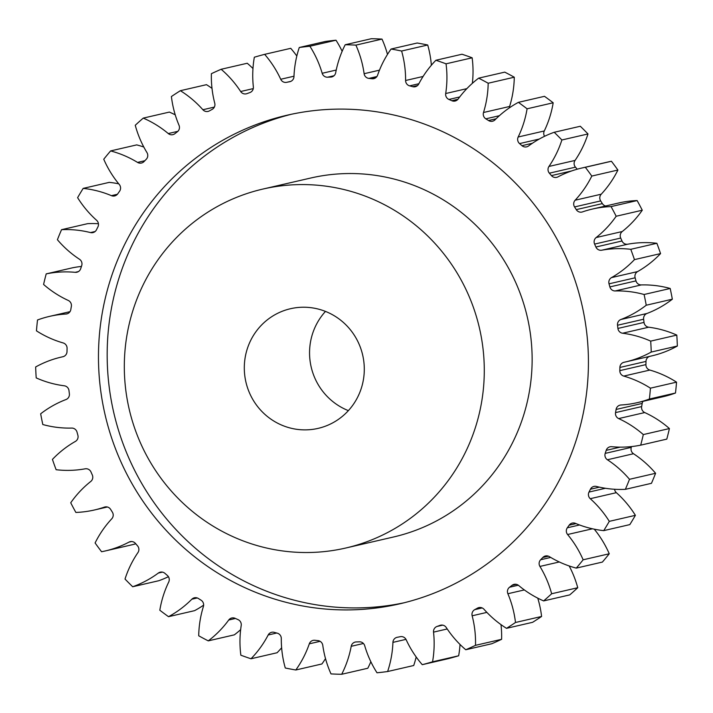 <?xml version="1.0" encoding="UTF-8"?>
<svg xmlns="http://www.w3.org/2000/svg" width="713" height="713" viewBox="0 0 713 713"><rect width="100%" height="100%" fill="white"/><g stroke="black" fill="none" stroke-linecap="round" stroke-linejoin="round"><path stroke-width="1.07" d="M291.421 114.258A250.718 244.675 -103 0 0 107.351 364.575A250.718 244.675 -103 0 0 310.066 603.724A250.718 244.675 -103 0 0 404.182 602.761M301.367 605.729A250.718 244.675 -103 0 0 399.841 603.804A250.718 244.675 -103 0 0 588.323 354.726A250.718 244.675 -103 0 0 385.537 113.296A250.718 244.675 -103 0 0 287.054 115.221A250.718 244.675 -103 0 0 98.572 364.298A250.718 244.675 -103 0 0 301.367 605.729M314.602 308.257A61.398 59.919 77 0 1 364.263 367.382A61.398 59.919 77 0 1 318.105 428.379A61.398 59.919 77 0 1 293.988 428.852A61.398 59.919 77 0 1 244.327 369.726A61.398 59.919 77 0 1 290.485 308.72A61.398 59.919 77 0 1 314.602 308.257M273.373 549.447A184.195 179.765 77 0 1 124.392 372.07A184.195 179.765 77 0 1 262.865 189.07A184.195 179.765 77 0 1 335.217 187.662A184.195 179.765 77 0 1 484.207 365.029A184.195 179.765 77 0 1 345.725 548.03A184.195 179.765 77 0 1 273.373 549.447M345.725 548.03L393.585 536.978A184.195 179.765 -103 0 0 532.058 353.987A184.195 179.765 -103 0 0 383.068 176.61A184.195 179.765 -103 0 0 310.716 178.027L262.865 189.07M90.801 232.643A5.446 5.312 77 0 1 90.498 232.581A102.895 100.417 -103 0 0 84.651 231.288A102.895 100.417 -103 0 0 61.541 229.684A315.182 307.597 77 0 0 57.405 239.72A102.895 100.417 -103 0 0 79.499 259.265A5.446 5.312 77 0 1 81.701 265.637A282.945 276.136 -103 0 0 80.703 268.667A5.446 5.312 77 0 1 75.213 272.33A102.895 100.417 -103 0 0 46.202 273.881A315.182 307.597 77 0 0 43.582 284.451A102.895 100.417 -103 0 0 68.252 300.44A5.446 5.312 77 0 1 71.353 306.421A282.945 276.136 -103 0 0 70.81 309.567A5.446 5.312 77 0 1 65.926 314.032A102.895 100.417 -103 0 0 49.536 316.385A102.895 100.417 -103 0 0 37.513 319.985A315.182 307.597 77 0 0 36.461 330.85A102.895 100.417 -103 0 0 63.145 342.935A5.446 5.312 77 0 1 67.084 348.381A282.945 276.136 -103 0 0 67.004 351.58A5.446 5.312 77 0 1 62.833 356.75A102.895 100.417 -103 0 0 61.327 357.088A102.895 100.417 -103 0 0 35.65 366.972A315.182 307.597 77 0 0 36.203 377.899A102.895 100.417 -103 0 0 64.304 385.795A5.446 5.312 77 0 1 68.983 390.59A282.945 276.136 -103 0 0 69.375 393.772A5.446 5.312 77 0 1 66.015 399.53A102.895 100.417 -103 0 0 40.668 413.798A315.182 307.597 77 0 0 42.807 424.529A102.895 100.417 -103 0 0 71.701 428.076A5.446 5.312 77 0 1 77.022 432.114A282.945 276.136 -103 0 0 77.869 435.197A5.446 5.312 77 0 1 75.391 441.418A102.895 100.417 -103 0 0 52.441 459.404A315.182 307.597 77 0 0 56.122 469.715A102.895 100.417 -103 0 0 85.168 468.815A5.446 5.312 77 0 1 91.006 472.006A282.945 276.136 -103 0 0 92.298 474.938A5.446 5.312 77 0 1 90.756 481.471A102.895 100.417 -103 0 0 70.73 502.781A315.182 307.597 77 0 0 75.863 512.433A102.895 100.417 -103 0 0 94.446 509.982A102.895 100.417 -103 0 0 104.401 507.121A5.446 5.312 77 0 1 110.631 509.394A282.945 276.136 -103 0 0 112.333 512.094A5.446 5.312 77 0 1 111.763 518.806A102.895 100.417 -103 0 0 95.096 542.958A315.182 307.597 77 0 0 101.576 551.737A102.895 100.417 -103 0 0 105.239 550.962A102.895 100.417 -103 0 0 128.973 542.13A5.446 5.312 77 0 1 135.461 543.422A282.945 276.136 -103 0 0 137.538 545.846A5.446 5.312 77 0 1 137.948 552.575A102.895 100.417 -103 0 0 125.016 579.045A315.182 307.597 77 0 0 132.689 586.746A102.895 100.417 -103 0 0 158.339 573.056A5.446 5.312 77 0 1 164.926 573.35A282.945 276.136 -103 0 0 167.332 575.436A5.446 5.312 77 0 1 168.723 582.031A102.895 100.417 -103 0 0 159.819 610.221A315.182 307.597 77 0 0 168.518 616.683A102.895 100.417 -103 0 0 191.842 599.214A5.446 5.312 77 0 1 198.392 598.501A282.945 276.136 -103 0 0 201.066 600.194A5.446 5.312 77 0 1 203.401 606.522A102.895 100.417 -103 0 0 198.722 635.791A315.182 307.597 77 0 0 208.249 640.871A102.895 100.417 -103 0 0 228.73 620.016A5.446 5.312 77 0 1 235.094 618.314A282.945 276.136 -103 0 0 237.982 619.588A5.446 5.312 77 0 1 241.208 625.497A102.895 100.417 -103 0 0 240.851 655.202A315.182 307.597 77 0 0 251.003 658.767A102.895 100.417 -103 0 0 268.177 634.998A5.446 5.312 77 0 1 274.211 632.342A282.945 276.136 -103 0 0 277.25 633.162A5.446 5.312 77 0 1 281.296 638.527A102.895 100.417 -103 0 0 285.28 668.001A315.182 307.597 77 0 0 295.815 669.988A102.895 100.417 -103 0 0 309.308 643.821A5.446 5.312 77 0 1 314.879 640.283A282.945 276.136 -103 0 0 317.998 640.63A5.446 5.312 77 0 1 322.775 645.327A102.895 100.417 -103 0 0 331.001 673.91A315.182 307.597 77 0 0 341.696 674.275A102.895 100.417 -103 0 0 351.206 646.308A5.446 5.312 77 0 1 356.188 641.941A282.945 276.136 -103 0 0 359.316 641.816A5.446 5.312 77 0 1 364.717 645.737A102.895 100.417 -103 0 0 377.008 672.787A315.182 307.597 77 0 0 387.622 671.53A102.895 100.417 -103 0 0 392.925 642.377A5.446 5.312 77 0 1 397.212 637.297A282.945 276.136 -103 0 0 400.278 636.691A5.446 5.312 77 0 1 406.178 639.757A102.895 100.417 -103 0 0 422.265 664.676A315.182 307.597 77 0 0 432.55 661.807A102.895 100.417 -103 0 0 433.54 632.128A5.446 5.312 77 0 1 437.033 626.451A282.945 276.136 -103 0 0 439.974 625.381A5.446 5.312 77 0 1 446.249 627.511A102.895 100.417 -103 0 0 465.758 649.748A315.182 307.597 77 0 0 475.5 645.336A102.895 100.417 -103 0 0 472.149 615.791A5.446 5.312 77 0 1 474.76 609.633A282.945 276.136 -103 0 0 477.505 608.127A5.446 5.312 77 0 1 484.011 609.285A102.895 100.417 -103 0 0 506.515 628.331A315.182 307.597 77 0 0 515.49 622.485A102.895 100.417 -103 0 0 507.879 593.733A5.446 5.312 77 0 1 509.554 587.236A282.945 276.136 -103 0 0 512.05 585.32A5.446 5.312 77 0 1 518.645 585.48A102.895 100.417 -103 0 0 543.636 600.916A315.182 307.597 77 0 0 551.648 593.751A102.895 100.417 -103 0 0 539.928 566.434A5.446 5.312 77 0 1 540.641 559.75A282.945 276.136 -103 0 0 542.825 557.477A5.446 5.312 77 0 1 549.358 556.621A102.895 100.417 -103 0 0 576.282 568.109A315.182 307.597 77 0 0 583.145 559.794A102.895 100.417 -103 0 0 567.593 534.518A5.446 5.312 77 0 1 567.325 527.789A282.945 276.136 -103 0 0 569.152 525.205A5.446 5.312 77 0 1 575.471 523.369A102.895 100.417 -103 0 0 603.733 530.632A315.182 307.597 77 0 0 609.294 521.355A102.895 100.417 -103 0 0 590.257 498.699A5.446 5.312 77 0 1 589.009 492.068A282.945 276.136 -103 0 0 590.426 489.234A5.446 5.312 77 0 1 596.407 486.444A102.895 100.417 -103 0 0 625.363 489.341A315.182 307.597 77 0 0 629.499 479.305A102.895 100.417 -103 0 0 607.405 459.76A5.446 5.312 77 0 1 605.203 453.388A282.945 276.136 -103 0 0 606.193 450.358A5.446 5.312 77 0 1 611.683 446.695A102.895 100.417 -103 0 0 640.693 445.153A315.182 307.597 77 0 0 643.313 434.574A102.895 100.417 -103 0 0 618.652 418.584A5.446 5.312 77 0 1 615.551 412.604A282.945 276.136 -103 0 0 616.085 409.458A5.446 5.312 77 0 1 620.978 404.993A102.895 100.417 -103 0 0 637.36 402.64A102.895 100.417 -103 0 0 649.391 399.039A315.182 307.597 77 0 0 650.434 388.175A102.895 100.417 -103 0 0 623.75 376.09A5.446 5.312 77 0 1 619.82 370.644A282.945 276.136 -103 0 0 619.891 367.445A5.446 5.312 77 0 1 624.062 362.275A102.895 100.417 -103 0 0 625.577 361.937A102.895 100.417 -103 0 0 651.245 352.053A315.182 307.597 77 0 0 650.693 341.126A102.895 100.417 -103 0 0 628.492 334.165A102.895 100.417 -103 0 0 622.592 333.229A5.446 5.312 77 0 1 617.913 328.435A282.945 276.136 -103 0 0 617.52 325.253A5.446 5.312 77 0 1 620.889 319.495A102.895 100.417 -103 0 0 646.236 305.226A315.182 307.597 77 0 0 644.097 294.496A102.895 100.417 -103 0 0 636.112 292.642A102.895 100.417 -103 0 0 615.203 290.957A5.446 5.312 77 0 1 609.882 286.911A282.945 276.136 -103 0 0 609.027 283.827A5.446 5.312 77 0 1 611.513 277.607A102.895 100.417 -103 0 0 634.454 259.621A315.182 307.597 77 0 0 630.773 249.309A102.895 100.417 -103 0 0 601.736 250.21A5.446 5.312 77 0 1 595.89 247.019A282.945 276.136 -103 0 0 594.597 244.087A5.446 5.312 77 0 1 596.148 237.554A102.895 100.417 -103 0 0 616.175 216.244A315.182 307.597 77 0 0 611.041 206.592A102.895 100.417 -103 0 0 592.45 209.043A102.895 100.417 -103 0 0 582.494 211.904A5.446 5.312 77 0 1 576.264 209.631A282.945 276.136 -103 0 0 574.562 206.93A5.446 5.312 77 0 1 575.141 200.219A102.895 100.417 -103 0 0 591.799 176.066A315.182 307.597 77 0 0 585.328 167.288A102.895 100.417 -103 0 0 581.656 168.063A102.895 100.417 -103 0 0 557.923 176.895A5.446 5.312 77 0 1 551.443 175.603A282.945 276.136 -103 0 0 549.366 173.179A5.446 5.312 77 0 1 548.957 166.45A102.895 100.417 -103 0 0 561.88 139.98A315.182 307.597 77 0 0 554.206 132.279A102.895 100.417 -103 0 0 528.556 145.969A5.446 5.312 77 0 1 521.969 145.675A282.945 276.136 -103 0 0 519.563 143.589A5.446 5.312 77 0 1 518.182 136.994A102.895 100.417 -103 0 0 527.085 108.804A315.182 307.597 77 0 0 518.387 102.351A102.895 100.417 -103 0 0 495.054 119.811A5.446 5.312 77 0 1 488.512 120.524A282.945 276.136 -103 0 0 485.829 118.83A5.446 5.312 77 0 1 483.503 112.502A102.895 100.417 -103 0 0 488.182 83.234A315.182 307.597 77 0 0 478.655 78.154A102.895 100.417 -103 0 0 458.165 99.009A5.446 5.312 77 0 1 451.81 100.711A282.945 276.136 -103 0 0 448.923 99.446A5.446 5.312 77 0 1 445.696 93.528A102.895 100.417 -103 0 0 446.044 63.822A315.182 307.597 77 0 0 435.901 60.257A102.895 100.417 -103 0 0 418.718 84.027A5.446 5.312 77 0 1 412.684 86.683A282.945 276.136 -103 0 0 409.645 85.863A5.446 5.312 77 0 1 405.599 80.498A102.895 100.417 -103 0 0 401.615 51.024A315.182 307.597 77 0 0 396.357 49.981A315.182 307.597 77 0 0 391.081 49.037A102.895 100.417 -103 0 0 377.587 75.204A5.446 5.312 77 0 1 372.017 78.742A282.945 276.136 -103 0 0 368.897 78.394A5.446 5.312 77 0 1 364.12 73.706A102.895 100.417 -103 0 0 355.894 45.124A315.182 307.597 77 0 0 345.199 44.75A102.895 100.417 -103 0 0 335.689 72.726A5.446 5.312 77 0 1 330.716 77.084A282.945 276.136 -103 0 0 327.579 77.209A5.446 5.312 77 0 1 322.187 73.287A102.895 100.417 -103 0 0 309.888 46.238A315.182 307.597 77 0 0 299.282 47.495A102.895 100.417 -103 0 0 293.97 76.647A5.446 5.312 77 0 1 289.692 81.728A282.945 276.136 -103 0 0 286.617 82.334A5.446 5.312 77 0 1 280.717 79.268A102.895 100.417 -103 0 0 264.639 54.348A315.182 307.597 77 0 0 254.345 57.218A102.895 100.417 -103 0 0 253.356 86.897A5.446 5.312 77 0 1 249.871 92.574A282.945 276.136 -103 0 0 246.93 93.644A5.446 5.312 77 0 1 240.655 91.514A102.895 100.417 -103 0 0 221.146 69.277A315.182 307.597 77 0 0 211.396 73.689A102.895 100.417 -103 0 0 214.756 103.233A5.446 5.312 77 0 1 212.135 109.392A282.945 276.136 -103 0 0 209.39 110.898A5.446 5.312 77 0 1 202.884 109.74A102.895 100.417 -103 0 0 180.38 90.694A315.182 307.597 77 0 0 171.405 96.54A102.895 100.417 -103 0 0 179.025 125.292A5.446 5.312 77 0 1 177.341 131.789A282.945 276.136 -103 0 0 174.845 133.705A5.446 5.312 77 0 1 168.259 133.545A102.895 100.417 -103 0 0 143.26 118.108A315.182 307.597 77 0 0 135.256 125.274A102.895 100.417 -103 0 0 146.967 152.591A5.446 5.312 77 0 1 146.254 159.275A282.945 276.136 -103 0 0 144.071 161.548A5.446 5.312 77 0 1 137.538 162.404A102.895 100.417 -103 0 0 110.613 150.924A315.182 307.597 77 0 0 103.75 159.231A102.895 100.417 -103 0 0 119.303 184.507A5.446 5.312 77 0 1 119.57 191.236A282.945 276.136 -103 0 0 117.752 193.82A5.446 5.312 77 0 1 111.424 195.656A102.895 100.417 -103 0 0 91.264 189.578A102.895 100.417 -103 0 0 83.171 188.392A315.182 307.597 77 0 0 77.61 197.67A102.895 100.417 -103 0 0 96.647 220.326A5.446 5.312 77 0 1 97.895 226.957A282.945 276.136 -103 0 0 96.469 229.8A5.446 5.312 77 0 1 90.801 232.643M576.264 209.631L602.369 203.606A5.446 5.312 -103 0 0 605.622 206.004M595.89 247.019L621.994 240.994A5.446 5.312 -103 0 0 627.832 244.185L601.736 250.21M609.882 286.911L635.978 280.886A5.446 5.312 -103 0 0 641.299 284.924L615.203 290.957M617.913 328.435L644.017 322.41A5.446 5.312 -103 0 0 648.696 327.205L622.592 333.229M118.741 183.82A102.895 100.417 -103 0 0 117.36 183.553A102.895 100.417 -103 0 0 109.267 182.368L83.171 188.392M644.097 294.496L670.193 288.471A102.895 100.417 -103 0 0 662.217 286.617A102.895 100.417 -103 0 0 641.299 284.924M650.693 341.126L676.797 335.101A102.895 100.417 -103 0 0 654.596 328.14A102.895 100.417 -103 0 0 648.696 327.205M391.081 49.037L417.185 43.012A315.182 307.597 77 0 1 422.461 43.956A315.182 307.597 77 0 1 427.72 44.999L401.615 51.024M348.381 410.635A61.398 59.919 77 0 1 325.476 311.403M98.439 223.73A102.895 100.417 -103 0 0 87.637 223.659L61.541 229.684M81.434 266.43A102.895 100.417 -103 0 0 72.307 267.847L46.202 273.881M143.821 147.038A102.895 100.417 -103 0 0 136.718 144.891L110.613 150.924M175.238 114.846A102.895 100.417 -103 0 0 169.364 112.084L143.26 118.108M212.002 88.367A102.895 100.417 -103 0 0 206.485 84.669L180.38 90.694M252.972 68.528A102.895 100.417 -103 0 0 247.242 63.252L221.146 69.277M296.822 56.033A102.895 100.417 -103 0 0 290.735 48.324L264.639 54.348M299.282 47.495L325.378 41.47A315.182 307.597 77 0 1 335.992 40.213L309.888 46.238M342.151 51.283A102.895 100.417 -103 0 0 335.992 40.213M345.199 44.75L371.304 38.725A315.182 307.597 77 0 1 381.999 39.09L355.894 45.124M387.489 54.402A102.895 100.417 -103 0 0 381.999 39.09M431.365 65.24A102.895 100.417 -103 0 0 427.72 44.999M435.901 60.257L461.997 54.233A315.182 307.597 77 0 1 472.149 57.798L446.044 63.822M472.354 83.341A102.895 100.417 -103 0 0 472.149 57.798M478.655 78.154L504.751 72.129A315.182 307.597 77 0 1 514.278 77.209L488.182 83.234M483.503 112.502L509.599 106.478A102.895 100.417 -103 0 0 514.278 77.209M509.599 106.478A5.446 5.312 -103 0 0 509.358 107.859M518.387 102.351L544.482 96.317A315.182 307.597 77 0 1 553.181 102.779L527.085 108.804M518.182 136.994L544.277 130.969A102.895 100.417 -103 0 0 553.181 102.779M544.277 130.969A5.446 5.312 -103 0 0 544.572 136.299M554.206 132.279L580.311 126.254A315.182 307.597 77 0 1 587.984 133.955L561.88 139.98M548.957 166.45L575.052 160.425A102.895 100.417 -103 0 0 587.984 133.955M575.052 160.425A5.446 5.312 -103 0 0 575.462 167.154L549.366 173.179M577.218 169.195A282.945 276.136 -103 0 0 575.462 167.154M575.141 200.219L601.237 194.194A102.895 100.417 -103 0 0 617.904 170.042A315.182 307.597 77 0 0 611.424 161.263A102.895 100.417 -103 0 0 607.761 162.038L581.656 168.063M601.237 194.194A5.446 5.312 -103 0 0 600.667 200.906L574.562 206.93M602.369 203.606A282.945 276.136 -103 0 0 600.667 200.906M596.148 237.554L622.244 231.529A102.895 100.417 -103 0 0 642.27 210.219A315.182 307.597 77 0 0 637.137 200.567A102.895 100.417 -103 0 0 618.554 203.018L592.45 209.043M622.244 231.529A5.446 5.312 -103 0 0 620.702 238.062L594.597 244.087M621.994 240.994A282.945 276.136 -103 0 0 620.702 238.062M611.513 277.607L637.609 271.582A102.895 100.417 -103 0 0 660.559 253.596A315.182 307.597 77 0 0 656.878 243.285A102.895 100.417 -103 0 0 627.832 244.185M637.609 271.582A5.446 5.312 -103 0 0 635.131 277.803L609.027 283.827M635.978 280.886A282.945 276.136 -103 0 0 635.131 277.803M670.193 288.471A315.182 307.597 77 0 1 672.332 299.202L646.236 305.226M620.889 319.495L646.985 313.47A102.895 100.417 -103 0 0 672.332 299.202M646.985 313.47A5.446 5.312 -103 0 0 643.625 319.228L617.52 325.253M644.017 322.41A282.945 276.136 -103 0 0 643.625 319.228M676.797 335.101A315.182 307.597 77 0 1 677.35 346.028L651.245 352.053M625.577 361.937L651.673 355.912A102.895 100.417 -103 0 0 677.35 346.028M649.73 356.357A5.446 5.312 -103 0 0 645.996 361.42L619.891 367.445M619.82 370.644L645.916 364.619A282.945 276.136 -103 0 0 645.996 361.42M645.916 364.619A5.446 5.312 -103 0 0 649.855 370.065L623.75 376.09M637.36 402.64L663.464 396.615A102.895 100.417 -103 0 0 675.487 393.015A315.182 307.597 77 0 0 676.539 382.15A102.895 100.417 -103 0 0 649.855 370.065M643.001 401.339A5.446 5.312 -103 0 0 642.19 403.433L616.085 409.458M615.551 412.604L641.647 406.579A282.945 276.136 -103 0 0 642.19 403.433M641.647 406.579A5.446 5.312 -103 0 0 644.748 412.56L618.652 418.584M640.693 445.153L666.798 439.119A315.182 307.597 77 0 0 669.418 428.549A102.895 100.417 -103 0 0 644.748 412.56M605.203 453.388L631.299 447.363A282.945 276.136 -103 0 0 631.566 446.57M631.299 447.363A5.446 5.312 -103 0 0 633.5 453.735L607.405 459.76M625.363 489.341L651.459 483.316A315.182 307.597 77 0 0 655.595 473.28A102.895 100.417 -103 0 0 633.5 453.735M614.561 489.27A5.446 5.312 -103 0 0 616.353 492.674L590.257 498.699M603.733 530.632L629.829 524.608A315.182 307.597 77 0 0 635.39 515.33A102.895 100.417 -103 0 0 616.353 492.674M576.282 568.109L602.387 562.076A315.182 307.597 77 0 0 609.25 553.769A102.895 100.417 -103 0 0 594.259 529.18M543.636 600.916L569.74 594.892A315.182 307.597 77 0 0 577.744 587.726A102.895 100.417 -103 0 0 569.179 565.962M506.515 628.331L532.62 622.306A315.182 307.597 77 0 0 541.595 616.46A102.895 100.417 -103 0 0 537.762 598.154M465.758 649.748L491.854 643.723A315.182 307.597 77 0 0 501.604 639.311A102.895 100.417 -103 0 0 500.998 624.633M422.265 664.676L448.361 658.652A315.182 307.597 77 0 0 458.655 655.782A102.895 100.417 -103 0 0 460.028 644.472M387.622 671.53L413.718 665.505A102.895 100.417 -103 0 0 416.178 656.967M341.696 674.275L367.801 668.25A102.895 100.417 -103 0 0 370.849 661.717M295.815 669.988L321.919 663.963A102.895 100.417 -103 0 0 325.511 658.598M251.003 658.767L277.099 652.743A102.895 100.417 -103 0 0 281.635 647.76M208.249 640.871L234.345 634.846A102.895 100.417 -103 0 0 240.646 629.659M168.518 616.683L194.613 610.649A102.895 100.417 -103 0 0 203.642 605.141M132.689 586.746L158.794 580.721A102.895 100.417 -103 0 0 168.428 576.701M105.239 550.962L131.344 544.937A102.895 100.417 -103 0 0 135.782 543.805M611.424 161.263L585.328 167.288M617.904 170.042L591.799 176.066M637.137 200.567L611.041 206.592M642.27 210.219L616.175 216.244M656.878 243.285L630.773 249.309M660.559 253.596L634.454 259.621M676.539 382.15L650.434 388.175M675.487 393.015L649.391 399.039M669.418 428.549L643.313 434.574M655.595 473.28L629.499 479.305M635.39 515.33L609.294 521.355M609.25 553.769L583.145 559.794M577.744 587.726L551.648 593.751M541.595 616.46L515.49 622.485M501.604 639.311L475.5 645.336M458.655 655.782L432.55 661.807M90.498 232.581L95.132 231.511M111.424 195.656L117.387 194.284M137.538 162.404L144.873 160.71M168.259 133.545L177.876 131.326M202.884 109.74L214.355 107.093M240.655 91.514L253.275 88.599M280.717 79.268L293.988 76.211M322.187 73.287L336.224 70.043M364.12 73.706L379.476 70.159M412.684 86.683L417.515 85.569M451.81 100.711L457.951 99.294M488.512 120.524L496.105 118.768M521.969 145.675L532.388 143.268M551.443 175.603L571.71 170.924M65.926 314.032L67.628 313.64M105.471 506.872L104.401 507.121M131.566 541.532L128.973 542.13M162.395 572.12L158.339 573.056M197.269 597.957L191.842 599.214M235.433 618.465L228.73 620.016M276.724 633.019L268.177 634.998M320.128 641.326L309.308 643.821M363.425 643.482L351.206 646.308M405.982 639.365L392.925 642.377M447.211 628.973L433.54 632.128M437.033 626.451L442.693 625.141M441.258 625.087L439.974 625.381M486.881 612.387L472.149 615.791M474.76 609.633L482.157 607.931M480.312 607.485L477.505 608.127M524.349 589.927L507.879 593.733M509.554 587.236L518.298 585.213M516.31 584.339L512.05 585.32M559.304 561.969L539.928 566.434M540.641 559.75L550.694 557.423M548.44 556.176L542.825 557.477M592.432 528.788L567.593 534.518M567.325 527.789L579.526 524.973M576.051 523.609L569.152 525.205M589.009 492.068L605.408 488.28M599.41 487.157L590.426 489.234M620.167 447.131L606.193 450.358M539.286 139.044L519.563 143.589M499.385 115.702L485.829 118.83M459.716 96.95L448.923 99.446M445.696 93.528L466.855 88.644M418.87 83.733L409.645 85.863M405.599 80.498L423.085 76.46M372.017 78.742L375.43 77.958M376.892 76.549L368.897 78.394M330.716 77.084L332.632 76.639M334.032 75.73L327.579 77.209M290.859 81.353L286.617 82.334M75.213 272.33L78.421 271.591M69.999 311.661L49.536 316.385M63.27 356.643L61.327 357.088M107.378 506.996L94.446 509.982"/></g></svg>
